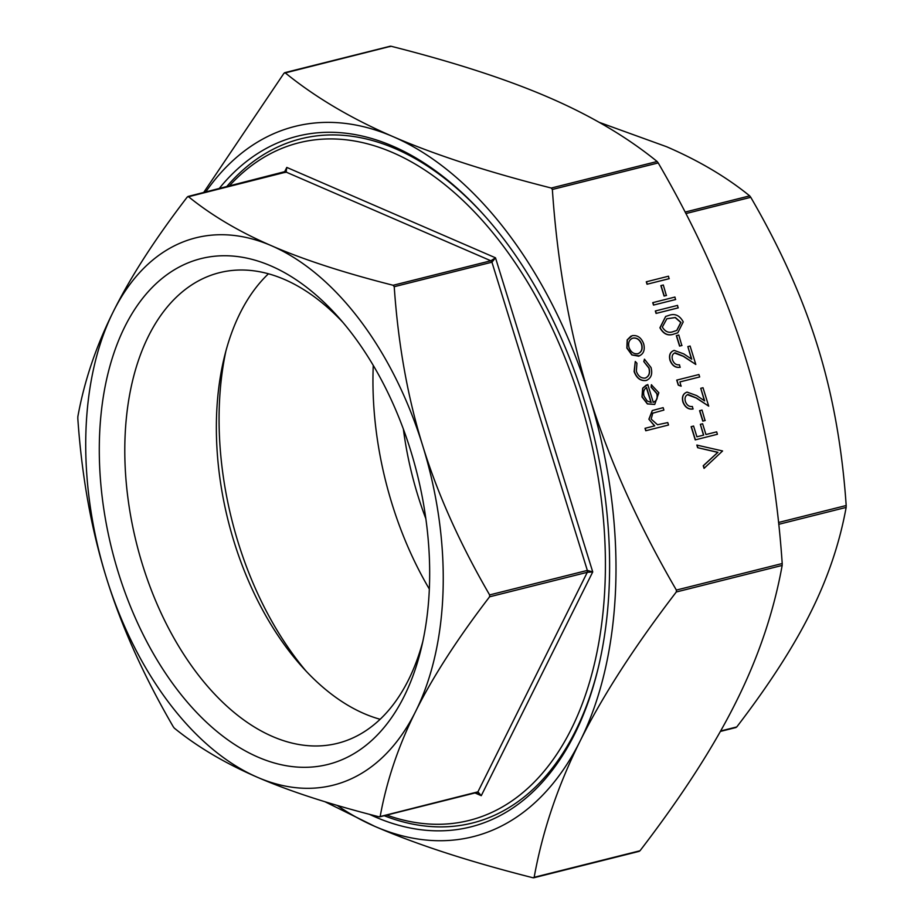 <?xml version="1.0" encoding="UTF-8"?>
<svg xmlns="http://www.w3.org/2000/svg" width="924" height="924" viewBox="0 0 924 924"><rect width="100%" height="100%" fill="white"/><g stroke="black" fill="none" stroke-linecap="round" stroke-linejoin="round"><path stroke-width="1.39" d="M669.045 278.725L647.043 284.234L646.292 281.808L668.491 276.207L669.045 278.725M666.343 295.495L664.079 296.061L660.856 285.643L663.305 284.996L666.343 295.495M675.502 299.561L653.499 305.082L652.748 302.656L674.936 297.054L675.502 299.561M678.089 307.9L656.075 313.421L655.324 310.984L677.523 305.394L678.089 307.9M677.685 332.836L674.301 333.934C668.295 336.301 663.501 334.257 659.921 327.777L665.626 316.482M647.112 380.157L646.003 380.526C640.459 381.115 636.497 378.135 634.118 371.563L635.273 361.469L636.936 363.248L636.347 371.159C638.103 376.149 641.083 378.447 645.264 378.055L646.061 377.789M645.079 378.135C648.937 376.53 650.196 373.169 648.844 368.041L643.797 361.561L644.444 359.17L651.016 367.509C652.748 374.081 651.143 378.39 646.199 380.445L646.003 380.526M653.072 402.333C656.594 401.062 657.819 398.152 656.768 393.624L651.12 387.191L651.374 384.8L658.835 392.746L654.735 404.423L647.562 403.857L642.168 396.858L642.861 388.092L647.782 384.546L653.268 402.263L654.019 401.998M654.642 404.458L647.378 403.927L641.984 396.939L642.677 388.172L646.373 385.019M203.615 192.573L283.991 73.239L285.112 72.765C315.315 97.309 351.328 118.607 393.15 136.683C434.858 154.782 487.572 171.899 551.282 188.034L552.356 189.466C557.484 264.345 569.808 333.206 589.316 396.049C608.72 458.916 637.733 523.596 676.368 590.066L676.31 591.972C634.488 646.511 602.448 696.153 580.191 740.909C557.83 785.7 542.492 831.161 534.164 877.303L640.009 850.761C681.843 796.222 713.882 746.58 736.128 701.813C758.5 657.033 773.838 611.572 782.166 565.43L782.212 563.536C777.096 488.657 764.772 419.796 745.252 356.953C725.86 294.075 696.835 229.406 658.211 162.924L657.126 161.504C626.922 136.96 590.91 115.662 549.087 97.586C507.38 79.487 454.677 62.358 390.968 46.223L389.836 46.697M649.064 419.149L652.344 410.533L663.143 407.646L663.894 410.071L652.76 413.178L651.177 419.08L657.518 424.751L667.763 422.58L668.514 425.017L645.761 430.757L645.01 428.32L654.723 425.849L648.879 419.23L652.252 410.579M654.527 425.929L648.879 419.23M663.894 410.071L652.563 413.247M639.512 355.856L631.854 354.943L626.853 348.071L627.177 339.882L631.046 336.059M704.042 468.364L703.233 465.754L717.775 452.379L697.643 447.69L696.835 445.091L722.58 450.958L704.042 468.364M700.357 424.335L702.61 423.769L705.948 434.534L716.666 431.854L717.417 434.28L695.229 439.882L691.14 426.68L693.577 426.033L696.915 436.798L703.684 435.1L700.357 424.335L703.487 435.146M705.058 420.57L702.794 421.136L699.572 410.706L702.021 410.06L705.058 420.57M693.15 408.916C688.542 409.586 685.181 407.253 683.079 401.917C681.831 396.846 683.171 393.566 687.086 392.099L696.673 395.599L704.654 400.901L700.75 388.299L703.002 387.733L708.708 406.144L696.35 397.921L688.01 394.479C685.365 395.611 684.476 397.944 685.377 401.478C686.809 405.232 689.142 406.895 692.399 406.491L692.965 408.997C688.357 409.667 684.996 407.334 682.894 401.998C681.646 396.927 682.975 393.647 686.902 392.169M687.086 392.099L686.128 392.423M704.388 400.727L700.75 388.299M708.708 406.144L696.153 397.99L687.398 394.698M699.676 376.957L679.925 381.912L681.023 386.163L678.274 385.135L676.726 380.122L698.925 374.532L699.676 376.957L679.937 381.935M680.249 367.232C675.64 367.902 672.279 365.569 670.177 360.233C668.93 355.163 670.258 351.882 674.185 350.404L683.772 353.904L691.753 359.217L687.849 346.604L690.101 346.038L695.807 364.449L683.437 356.225L675.109 352.795C672.453 353.915 671.575 356.248 672.476 359.794C673.896 363.536 676.241 365.211 679.486 364.795L680.052 367.313C675.444 367.983 672.095 365.65 669.981 360.314C668.745 355.232 670.073 351.963 673.989 350.485M674.185 350.404L673.226 350.727M691.475 359.032L687.849 346.604M695.807 364.449L683.252 356.306L674.497 353.003M681.831 345.53L679.567 346.096L676.345 335.666L678.794 335.019L681.831 345.53M283.991 73.239L390.968 46.223M533.033 877.777L534.164 877.303L533.033 877.777C469.323 861.642 416.62 844.513 374.913 826.414L324.878 801.697M337.156 805.381A366.135 220.813 -104.1 0 0 374.913 826.414A366.135 220.813 -104.1 0 0 580.191 740.909A366.135 220.813 -104.1 0 0 589.316 396.049A366.135 220.813 -104.1 0 0 393.15 136.683A366.135 220.813 -104.1 0 0 205.636 192.065M187.237 197.055L188.357 196.581C211.665 215.488 239.385 231.878 271.506 245.749C303.522 259.656 344.063 272.823 393.139 285.273L394.225 286.706C398.198 344.409 407.68 397.378 422.684 445.634C437.572 493.913 459.875 543.67 489.628 594.917L489.581 596.812C457.368 638.842 432.721 677.038 415.65 711.399C398.463 745.795 386.659 780.768 380.203 816.342L379.083 816.816C330.007 804.365 289.455 791.198 257.45 777.292C225.329 763.42 197.609 747.031 174.301 728.124L173.227 726.691C143.474 675.456 121.16 625.687 106.283 577.408C91.28 529.163 81.786 476.183 77.812 418.48L77.859 416.585C84.303 381.011 96.119 346.038 113.305 311.642C130.376 277.281 155.013 239.085 187.237 197.055L286.07 172.083L286.798 167.417L285.828 172.014M271.506 245.749A282.155 170.166 -104.1 0 0 113.305 311.642A282.155 170.166 -104.1 0 0 106.283 577.408A282.155 170.166 -104.1 0 0 257.45 777.292A282.155 170.166 -104.1 0 0 415.65 711.399A282.155 170.166 -104.1 0 0 422.684 445.634A282.155 170.166 -104.1 0 0 271.506 245.749M477.523 792.284L481.265 795.679L477.916 791.845L379.083 816.816M489.581 596.812L587.294 572.314L592.734 571.933L587.341 570.42L489.628 594.917M394.225 286.706L491.938 262.197L495.495 257.808L490.852 260.776L393.139 285.273M720.639 730.988L736.763 726.945C768.987 684.915 793.624 646.719 810.694 612.358C827.881 577.962 839.697 542.989 846.141 507.415L846.188 505.52C842.214 447.817 832.72 394.837 817.717 346.592C802.841 298.313 780.526 248.544 750.773 197.309L749.699 195.876C726.391 176.969 698.671 160.58 666.551 146.708L599.122 122.303M386.717 815.084A349.341 210.684 -104.1 0 0 579.902 399.965A349.341 210.684 -104.1 0 0 229.048 186.198M422.834 641.441A242.608 146.315 75.9 0 1 337.514 743.323A242.608 146.315 75.9 0 1 142.492 564.656A242.608 146.315 75.9 0 1 219.519 272.672A242.608 146.315 75.9 0 1 342.804 322.268M410.683 450.635A260.753 157.253 -104.1 0 0 338.311 317.082A260.753 157.253 -104.1 0 0 113.34 354.828A260.753 157.253 -104.1 0 0 205.14 720.986A260.753 157.253 -104.1 0 0 421.309 648.14A260.753 157.253 -104.1 0 0 410.683 450.635M268.445 273.781A242.608 146.315 -104.1 0 0 224.139 357.934A242.608 146.315 -104.1 0 0 234.038 541.707A242.608 146.315 -104.1 0 0 301.374 665.973A242.608 146.315 -104.1 0 0 380.134 719.276M425.837 518.687A242.608 146.315 75.9 0 1 417.902 495.611A242.608 146.315 75.9 0 1 403.372 429.082M598.475 666.885A352.702 212.716 75.9 0 1 384.188 815.719M226.519 186.833A352.702 212.716 75.9 0 1 485.678 216.967M219.046 188.704A356.052 214.738 75.9 0 1 484.846 216.031A356.052 214.738 75.9 0 1 583.668 398.406A356.052 214.738 75.9 0 1 598.186 668.098A356.052 214.738 75.9 0 1 369.334 814.287M306.075 671.113A262 158.016 75.9 0 1 225.86 351.189M429.337 589.062A262 158.016 75.9 0 1 373.261 365.384M668.514 425.017L645.761 430.757M653.36 412.878L652.76 413.178M645.945 430.676L645.195 428.239M653.268 402.263C656.779 400.981 658.015 398.071 656.952 393.543L651.304 387.11L651.559 384.719M651.212 402.494L646.557 387.468C643.82 389.316 643 392.25 644.109 396.246L647.193 400.97L651.212 402.494M650.993 402.471L646.384 387.583M647.019 380.191L646.199 380.445C640.644 381.046 636.682 378.055 634.314 371.483L634.118 371.563M634.314 371.483L635.273 361.469M645.264 378.055C649.122 376.449 650.381 373.088 649.029 367.971L643.797 361.561M643.982 361.48L644.444 359.17M632.039 354.862L627.038 347.99L627.361 339.801L632.235 335.655C637.502 334.95 641.325 337.676 643.681 343.809C645.206 350.184 643.497 354.296 638.576 356.144L631.854 354.943M639.42 355.89L638.392 356.225M637.837 353.719C641.579 352.298 642.873 349.168 641.706 344.317C639.916 339.628 637.006 337.549 632.998 338.08C629.256 339.501 627.927 342.631 629.013 347.505C630.884 352.183 633.818 354.25 637.837 353.719L638.669 353.43M637.652 353.788C641.395 352.379 642.677 349.249 641.522 344.398C639.72 339.709 636.821 337.63 632.813 338.161L632.189 338.346M632.813 338.161L632.097 338.392M704.227 468.283L703.43 465.684L717.971 452.298L697.643 447.69M697.828 447.609L697.031 445.01M717.417 434.28L695.229 439.882M695.414 439.801L691.325 426.599M705.243 420.489L702.794 421.136M702.991 421.055L699.757 410.626M681.219 386.082L678.274 385.135M678.47 385.054L676.911 380.041M682.016 345.449L679.567 346.096M679.752 346.015L676.53 335.585M683.24 321.899L677.789 332.802L674.485 333.853C668.479 336.221 663.686 334.176 660.106 327.697L665.719 316.435L668.78 315.442C674.843 313.201 679.66 315.35 683.24 321.899M673.723 331.427L676.83 330.434L680.953 322.384L675.375 317.521L666.885 318.745L662.335 327.05C665.28 331.947 669.08 333.402 673.723 331.427M676.726 330.469L680.769 322.464L675.19 317.602L666.805 318.78M678.274 307.831L656.075 313.421M656.271 313.34L655.52 310.914M675.687 299.492L653.499 305.082M653.684 305.001L652.933 302.575M666.527 295.426L664.079 296.061M664.275 295.992L661.041 285.562M669.242 278.644L647.043 284.234M647.239 284.165L646.477 281.728M552.356 189.466L658.211 162.924M782.212 563.536L676.368 590.066M676.31 591.972L782.166 565.43M657.126 161.504L551.282 188.034M477.916 791.845L476.796 792.307L477.916 791.845L587.294 572.314L587.341 570.42L491.938 262.197L490.852 260.776L286.07 172.083L284.95 172.557M474.994 792.954L481.265 795.679L592.734 571.933L495.495 257.808L286.798 167.417L284.349 172.326M749.699 195.876L685.111 212.07M846.188 505.52L778.551 522.476M778.747 524.312L846.141 507.415M685.885 213.571L750.773 197.309M284.696 72.684L390.309 46.2M533.691 877.8L639.304 851.316M187.942 196.5L286.371 171.24M379.741 816.839L477.327 792.365M478.216 792.469L477.338 792.365M720.385 731.427L736.058 727.5"/></g></svg>
